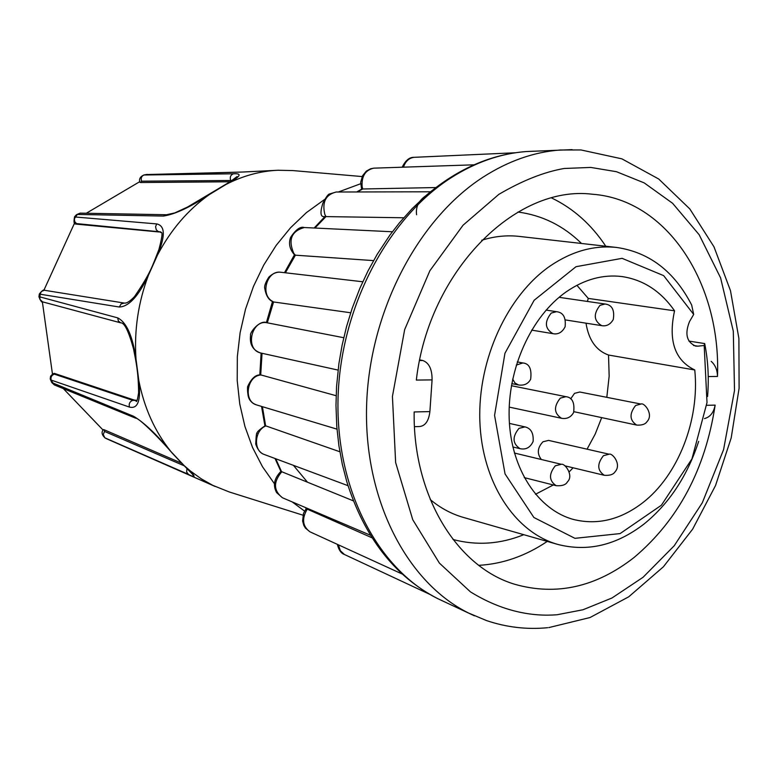 <?xml version="1.0" encoding="UTF-8"?>
<svg xmlns="http://www.w3.org/2000/svg" width="778" height="778" viewBox="0 0 778 778"><rect width="100%" height="100%" fill="white"/><g stroke="black" fill="none" stroke-linecap="round" stroke-linejoin="round"><path stroke-width="1.17" d="M86.309 213.25L139.816 181.634M143.794 174.992L233.381 173.786C242.892 173.193 240.519 176.694 226.281 184.298L209.379 194.549C188.101 209.661 170.8 229.85 157.467 255.106L148.404 275.315C138.221 302.447 134.079 330.319 135.994 358.93L138.824 380.617C144.29 408.187 155.017 431.868 171.014 451.648L184.23 465.682L190.425 471.011L201.317 478.859L212.812 485.355L229.16 491.929L302.953 515.182M416.58 214.728C415.578 207.026 418.642 200.705 425.77 195.774L427.832 194.014C458.728 168.388 491.57 154.229 526.346 151.545L534.107 151.195M444.724 601.9L437.683 598.613C394.738 576.42 364.464 537.501 346.842 481.864L342.301 464.252L338.897 445.687L336.786 426.636L335.979 405.367L336.573 386.394L338.916 363.579L342.096 345.267L346.521 326.692L352.113 308.496L359.874 288.307L368.004 270.919L377.194 254.338L389.759 235.306L399.347 222.936L412.146 208.65L425.77 195.774M698.673 441.359C687.324 476.078 669.148 503.599 644.135 523.934C616.516 545.261 587.73 552.088 557.758 544.415L463.396 517.419C451.444 513.986 440.406 508.044 430.273 499.583M362.159 176.567L292.898 170.577L277.892 170.256C260.299 171.063 243.096 175.74 226.281 184.298M704.498 418.574C710.129 417.105 713.679 412.622 715.147 405.114C705.315 469.358 678.29 520.151 634.08 557.486C596.22 587.059 556.523 596.016 514.997 584.356C456.987 567.24 412.914 495.878 414.149 411.951L429.894 411.591C428.756 420.947 425.313 425.926 419.566 426.529L414.48 426.675M481.708 240.246C494.302 236.298 506.77 235.014 519.13 236.395L616.653 247.462C649.367 252.247 674.38 271.434 691.671 305.025L693.684 314.429L663.673 275.645L622.079 258.335L576.012 266.698L534.136 300.279L504.941 353.28L494.565 415.345L505.048 473.909L533.893 517.496L574.923 538.327L620.115 533.582L661.388 505.233L691.943 458.894L707.008 402.566L704.187 345.481L697.837 346.171L693.538 345.481M557.758 544.415C514.715 532.327 481.806 482.097 479.841 420.762C477.77 359.475 507.46 295.193 550.464 265.765C572.141 251.158 594.207 245.051 616.653 247.462M688.9 341.075L704.693 343.575C708.097 360.671 709.059 378.312 707.562 396.498M566.316 291.769C531.209 316.218 507.256 369.025 509.201 419.089C511.068 469.202 538.201 510.115 573.687 519.519C597.543 525.306 620.523 519.733 642.628 502.821C678.231 475.446 699.85 419.76 694.764 369.978C674.818 360.34 668.078 340.618 674.555 310.811C660.833 291.147 643.27 279.73 621.875 276.55C603.008 274.264 584.492 279.331 566.316 291.769M535.478 494.283L553.314 484.966M606.811 397.334L609.164 376.095L608.522 355.031L694.764 369.978M569.302 471.76L573.075 467.792M587.069 449.169L595.219 434.036L601.627 417.767M541.381 459.516C536.839 453.662 537.374 447.749 542.956 441.768L548.587 440.397L609.164 454.216C612.257 452.738 621.865 464.272 615.145 471.692C613.463 474.483 609.845 475.689 604.302 475.3C597.222 470.447 596.94 463.902 603.456 455.665L609.164 454.216M570.663 398.871L574.543 393.347L579.795 392.015L640.975 404.054C644.155 402.168 654.006 414.45 646.995 421.666C645.322 424.253 641.899 425.391 636.715 425.089C629.519 420.324 629.169 413.789 635.645 405.464L640.975 404.054M278.641 170.226L242.337 172.035L146.147 174.564M107.471 439.142L205.966 482.438M184.23 465.682C195.735 476.048 197.135 478.947 188.441 474.386L104.826 437.81M184.23 465.818L104.505 431.43L103.28 434.562L104.816 437.8L215.175 486.493M138.824 380.617C141.071 400.359 137.959 409.189 129.488 407.098L50.521 379.859M38.949 296.642L117.721 317.881L118.353 321.022L120.707 322.851C124.373 322.52 128.633 331.146 133.485 348.719C136.111 362.227 138.319 371.378 138.63 392.715C137.57 399.532 136.724 402.391 136.092 401.273L136.967 400.553L132.775 400.339L54.334 374.15C51.406 375.317 50.385 377.447 51.29 380.53L54.334 384.916L51.795 382.562L133.709 416.327C144.124 422.619 156.553 434.387 171.014 451.639M117.721 317.881C126.59 322.403 132.678 336.086 135.994 358.93M148.404 275.315C138.63 296.019 128.944 306.59 119.335 307.028L39.328 294.074M74.474 216.936L156.689 223.918C165.218 225.708 165.481 236.104 157.467 255.106M209.379 194.549C190.416 207.104 175.108 214.281 163.458 216.07L77.343 214.446L76.205 214.952M103.066 430.049L63.31 388.592M51.63 382.251L50.23 378.896L50.57 376.212L52.923 373.771L54.382 373.391L54.334 374.15M52.457 374.053L42.362 301.806M43.908 290.233L74.649 222.848M163.458 216.07L166.336 214.738L80.134 213.143L77.343 214.446L74.396 218.686L74.669 221.555L76.507 223.597L160.706 231.893C160.083 234.616 165.033 226.174 158.916 249.544C152.109 266.543 151.058 272.3 134.633 296.437C130.169 301.251 126.717 303.459 124.266 303.06L121.096 303.955L119.335 307.028M161.338 232.496L160.346 231.951L161.367 232.554M242.337 172.035L144.231 174.933C141.499 175.993 140.614 178.084 141.577 181.186L232.136 180.477M104.505 431.43L104.067 429.719L103.309 429.582C101.218 432.247 101.85 435.067 105.205 438.043L107.588 439.2M181.741 463.25L104.067 429.719M129.488 407.098C128.633 403.831 129.722 401.574 132.775 400.339L134.098 400.018L54.382 373.391M134.098 400.018L137.025 400.456M161.328 232.525L157.866 231.329L156.232 229.704L155.571 226.738L156.689 223.918M76.507 223.597L76.361 224.132L159.062 231.98M141.577 181.186L140.682 182.529L230.064 181.78M147.227 174.398L143.969 174.962C140.147 176.674 138.795 179.125 139.943 182.324L140.682 182.529M403.461 167.173C405.484 161.27 409.034 157.983 414.12 157.321C409.413 157.146 405.445 160.443 402.197 167.212M361.624 189.161L360.691 182.315L362.558 175.75L366.292 171.15L370.62 168.758L373.8 168.165C365.388 169.993 361.498 176.12 362.12 186.545L362.723 188.986L357.277 191.962M361.721 189.112L362.441 188.986M314.166 227.993L325.019 216.508C318.523 217.957 321.499 207.804 322.889 203.136C326.147 196.912 328.413 193.848 329.707 193.946L336.193 192.01C325.7 194.656 321.917 202.134 324.844 214.436L325.963 216.605L314.954 228.032M325.029 216.517L325.69 216.585M392.375 231.766L304.256 227.526C291.41 231.154 287.938 239.799 293.821 253.463L295.416 255.184L285.39 272.786M294.531 254.883L295.154 255.155M273.02 301.776L273.185 301.854C268.838 300.201 266.047 295.815 264.831 288.696C264.024 286.557 265.366 282.686 268.857 277.104C272.864 273.389 276.822 271.765 280.741 272.251L280.712 272.242C267.476 270.063 260.046 293.394 271.629 300.823L273.584 301.961L267.301 322.821M267.574 322.87L343.74 337.72L267.35 322.831C251.722 319.048 244.613 348.739 260.134 352.872L338.07 370.085M260.202 374.938L260.97 374.967C246.733 375.784 243.154 401.565 256.75 404.978L336.991 429.145M261.554 406.437L264.899 425.848L265.901 425.916C254.348 430.292 253.103 450.744 264.034 454.401C260.426 453.107 257.664 449.674 255.729 444.121C256.098 435.515 256.594 431.878 257.217 433.21C256.39 432.422 259.006 429.942 265.065 425.78M348.019 485.686L264.034 454.401M280.887 471.39L281.801 471.76C273.234 481.913 273.428 490.568 282.395 497.735L276.657 492.639C272.699 485.511 274.109 478.431 280.887 471.419L275.033 458.505M306.347 508.618L307.222 509.143C301.621 518.78 302.525 526.336 309.945 531.812L305.404 528.058L303.799 525.345L302.603 521.017L303.488 513.383L306.24 508.501M402.226 574.038L309.945 531.812M337.351 544.357C338.78 550.007 341.143 553.391 344.44 554.5L340.336 550.707L338.391 544.833M336.125 395.71L260.97 374.967M339.86 451.765L265.901 425.916M353.377 500.857L281.801 471.76M372.079 537.822L307.222 509.143M362.723 188.986L435.884 187.547M325.963 216.605L403.733 217.772M295.416 255.184L373.547 260.611M273.584 301.961L350.684 312.766M419.75 359.903L422.755 360.496C429.048 362.781 432.15 369.249 432.082 379.888L429.894 411.591M432.082 379.888L416.327 380.082C428.717 271.405 515.386 184.571 592.369 194.228C667.524 199.693 721.138 283.873 717.481 376.445C717.404 370.065 715.313 365.038 711.209 361.362M478.771 565.343C502.792 563.962 525.627 555.978 547.245 541.41M605.79 246.227C591.368 224.511 573.308 208.416 551.631 197.972M704.693 343.575L704.187 345.481M697.837 346.171L695.639 346.113C686.663 342.077 684.611 333.898 689.503 321.596L693.684 314.429M674.555 310.811L588.265 298.412L576.916 285.302M588.265 298.412L587.409 301.436M585.999 323.171C588.683 340.005 596.191 350.625 608.522 355.031M636.715 425.089L573.989 411.708M474.415 615.806L437.683 598.613C377.602 568.815 335.736 489.041 338.031 398.667C340.268 308.341 387.152 218.628 451.084 177.763C475.572 162.194 500.662 153.461 526.346 151.545L572.122 149.629M547.595 627.71C526.823 629.694 506.468 627.321 486.532 620.581L468.444 612.976C406.933 582.479 364.046 500.001 366.584 406.272C369.054 312.6 417.446 219.464 483.089 177.141C508.238 161.007 533.961 151.963 560.257 149.998L580.962 149.95L621.894 158.848L658.733 179.018L689.823 208.942L713.98 246.811L730.484 290.661L738.896 338.479L739.1 388.251L731.194 437.946L715.527 485.55L692.663 529.128L663.391 566.802L628.741 596.804L590.006 617.538L548.782 627.593M557.058 614.756C532.308 616.721 502.452 611.654 470.418 591.844L439.395 563.107L412.758 519.733L395.632 462.54L392.433 396.42L404.648 329.648L429.864 270.754L463.046 225.221L498.824 194.364C522.427 180.564 544.201 171.938 564.147 168.486L590.755 167.426L616.477 171.705L644.223 182.908L672.591 203.282L699.159 234.723L720.603 277.892L733.304 331.214L734.51 390.468L723.579 449.635L702.32 502.753L674.205 545.786L643.056 577.286L611.985 597.99L582.985 609.758L557.058 614.756M274.469 483.78L262.458 466.674L252.529 447.438L244.914 426.422L239.76 403.996L237.212 380.598L237.329 356.674L240.12 332.683L245.537 309.109L253.472 286.411L263.761 265.026L276.19 245.362L290.505 227.789L306.406 212.618L324.407 199.596M338.333 192.01L360.642 183.744M605.012 304.004C612.053 304.85 614.795 310.033 613.249 319.564C610.37 324.465 606.509 326.488 601.657 325.642C593.76 320.808 593.215 314.04 600.013 305.336L605.012 304.004L559.09 297.322M561.346 464.301C564.974 463.075 573.999 475.679 567.483 481.786C565.946 484.801 562.173 486.094 556.163 485.686C548.928 480.716 548.655 474.084 555.336 465.779L561.346 464.301L514.414 453.039M556.503 311.686C563.214 312.386 566.083 317.405 565.11 326.76C562.231 332.381 558.176 334.686 552.925 333.665C544.833 328.715 544.279 321.849 551.252 313.057L556.503 311.686L546.098 310.091M565.976 396.683C572.326 397.422 574.864 402.703 573.6 412.544C570.906 417.29 566.88 419.206 561.502 418.282C553.926 413.332 553.537 406.612 560.325 398.112L565.976 396.683L511.418 385.713M525.014 426.898C530.985 428.318 533.689 433.161 533.125 441.447C530.343 447.496 525.977 449.908 520.044 448.673C512.449 443.616 512.099 436.837 518.994 428.347L525.014 426.898L509.425 423.417M516.271 365.067L522.835 362.956L517.263 361.916M304.519 511.068L292.246 501.936M307.475 482.195L293.432 465.361M124.266 303.06L44.336 290.262L41.39 291.478L40.106 294.084L39.863 299.297L42.498 301.845C41.837 302.691 40.651 300.998 38.929 296.768L39.338 294.016M277.892 170.256L243.164 172.016M188.441 474.386L186.623 471.964L186.973 468.599M133.709 416.327L135.586 418.156C138.007 417.232 157.146 435.69 172.405 453.321C191.291 473.539 192.059 473.277 193.051 475.144L191.894 473.374M120.707 322.851L42.498 301.845M54.334 384.916L135.586 418.156M235.598 178.502L237.027 176.587L230.239 181.673L187.566 207.016L174.758 212.929L166.511 214.747M233.381 173.786C230.589 174.962 229.685 177.189 230.677 180.467L230.998 181.196M262.04 353.338L260.708 374.918M262.4 406.69L265.638 425.838M275.733 458.767L281.548 471.663M305.744 507.684L306.96 509.026M136.753 400.845L136.247 400.728M706.687 405.309L715.147 405.114M717.481 376.445L708.223 376.552M422.755 360.496L419.624 360.515M522.835 362.956C529.312 363.54 531.919 368.966 530.645 379.256C528.213 383.817 524.197 385.723 518.576 384.984L514.997 383.029L512.673 379.09M453.02 539.504C476.729 545.777 500.312 544.172 523.769 534.69M75.904 223.996C73.968 224.327 73.54 221.915 74.61 216.77L76.429 214.709M44.793 290.301C44.093 289.153 42.275 290.379 39.338 294.006L39.338 294.006M80.134 213.143L76.438 214.699M356.742 191.962L361.858 189.035M304.256 227.526C300.386 226.233 295.834 229.52 290.602 237.387C288.346 243.543 289.698 249.417 294.648 254.989M284.495 272.679L294.454 254.805M266.368 322.675L272.485 301.514M260.62 353.017C252.772 350.188 249.437 344.255 250.594 335.211C249.349 332.965 259.92 319.272 266.883 322.753M259.813 374.986L261.116 353.134M260.445 374.908C255.573 374.607 251.275 378.565 247.569 386.783C247.064 397.13 250.137 403.199 256.789 404.988C249.398 402.469 246.587 396.663 248.357 387.59M306.483 508.773L305.336 507.509M414.12 157.321L515.269 152.77M373.8 168.155L474.045 164.819M336.184 192.01L430.516 191.787M280.712 272.242L362.762 281.772M282.395 497.735L370.464 535.254M344.44 554.5L429.738 594.324M581.526 243.475C563.447 225.756 542.266 215.273 517.963 212.034M601.657 325.642L565.557 319.952M556.163 485.686L524.246 477.614M604.302 475.3L564.818 465.808M552.925 333.665L531.617 330.115M561.502 418.282L509.201 407.098M520.044 448.673L512.858 446.971M518.576 384.984L511.778 383.632"/></g></svg>
